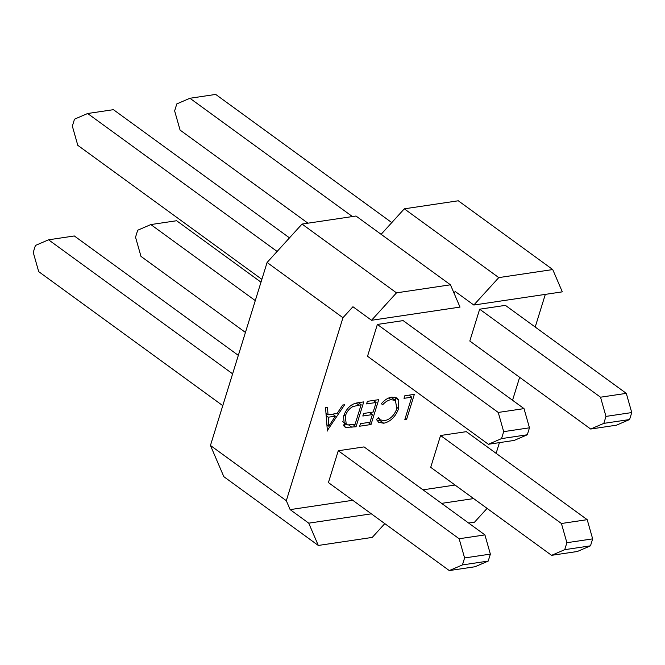 <?xml version="1.0" encoding="UTF-8"?>
<svg xmlns="http://www.w3.org/2000/svg" width="665" height="665" viewBox="0 0 665 665"><rect width="100%" height="100%" fill="white"/><g stroke="black" fill="none" stroke-linecap="round" stroke-linejoin="round"><path stroke-width="1" d="M545.317 294.387L535.209 327.047M519.648 377.313L512.549 400.255M499.432 442.632L496.115 453.347M383.738 423.239L378.568 422.283L376.565 419.349L378.609 417.62L380.239 419.848L384.644 420.671C390.18 419.399 394.245 415.442 396.822 408.8L395.434 400.438L391.028 399.648C388.119 400.122 385.293 401.86 382.558 404.869L381.436 403.622C384.744 399.806 388.202 397.637 391.81 397.105L397.03 397.969L398.767 400.214L398.576 408.701C395.442 416.855 390.496 421.701 383.738 423.239L380.023 420.529L377.047 420.521M357.504 402.824L363.747 401.893L356.049 426.755L345.875 427.412L344.645 426.789L343.473 416.473C346.332 408.41 351.012 403.863 357.504 402.824M440.562 435.508L430.704 467.329L551.576 555.333L564.726 549.672L590.495 545.832L592.656 538.866L587.203 519.664L466.331 431.66L440.562 435.508L561.426 523.505L587.203 519.664M590.678 429.033L469.806 341.029L479.656 309.2L505.425 305.36L626.297 393.364L631.75 412.566L629.597 419.532L616.447 425.193L590.678 429.033L603.82 423.372L629.597 419.532M381.12 234.321L404.312 208.827L498.783 277.604L473.821 305.036L455.226 291.503L453.937 292.916M286.316 500.703L342.957 317.72L352.94 306.74L371.536 320.281L396.49 292.849L450.454 284.803L355.991 216.025L302.026 224.072L267.089 262.476L210.448 445.467L223.831 476.672L318.302 545.45L308.735 523.164L290.14 509.623L286.316 500.703L210.448 445.467M352.758 500.288L290.14 509.623M455.043 485.043L422.99 489.822M488.393 444.27L367.521 356.274L377.371 324.445L403.14 320.605L524.012 408.609L529.465 427.811L527.312 434.769L514.161 440.43L488.393 444.27L501.535 438.609L527.312 434.769M338.269 450.745L328.419 482.574L449.291 570.578L462.441 564.918L488.21 561.077L490.363 554.111L484.918 534.909L364.046 446.905L338.269 450.745L459.141 538.75L484.918 534.909M327.396 431.028L325.542 407.587L327.504 407.296L328.02 414.819L337.147 413.455L342.675 405.035L344.645 404.736L327.122 430.829M378.718 399.657L371.02 424.519L359.665 426.215L360.455 423.663L370.006 422.242L372.375 414.594L362.824 416.016L363.614 413.464L373.165 412.042L376.124 402.483L366.573 403.904L367.363 401.352L378.718 399.657M414.345 394.353L406.648 419.216L404.844 419.482L411.743 397.171L404.004 398.327L404.794 395.775L414.345 394.353M404.312 208.827L458.276 200.78L552.74 269.558L498.783 277.604M487.088 508.376L474.544 522.166L468.626 523.047M473.638 498.584L441.585 503.363M318.302 545.45L372.259 537.411L384.802 523.621M371.353 513.829L308.735 523.164M450.454 284.803L460.014 307.097L371.536 320.281M342.957 317.72L267.089 262.476M396.49 292.849L302.026 224.072M552.74 269.558L562.307 291.852L473.821 305.036M501.535 438.609L503.688 431.651L529.465 427.811M503.688 431.651L498.243 412.45L524.012 408.609M498.243 412.45L377.371 324.445M289.483 237.854L113.424 109.667L87.647 113.507L74.505 119.168L72.344 126.134L77.797 145.336L261.869 279.35M277.114 251.453L87.647 113.507M449.291 570.578L475.068 566.738L488.21 561.077M462.441 564.918L464.594 557.952L490.363 554.111M464.594 557.952L459.141 538.75M238.328 355.376L74.322 235.967L48.553 239.807L35.403 245.468L33.25 252.434L38.703 271.636L222.767 405.65M232.617 373.83L48.553 239.807M603.82 423.372L605.973 416.406L631.75 412.566M605.973 416.406L600.528 397.204L626.297 393.364M600.528 397.204L479.656 309.2M391.776 222.609L215.709 94.422L189.932 98.262L176.79 103.923L174.637 110.889L180.082 130.091L307.953 223.182M352.408 216.557L189.932 98.262M551.576 555.333L577.353 551.493L590.495 545.832M564.726 549.672L566.879 542.707L592.656 538.866M566.879 542.707L561.426 523.505M260.996 282.168L176.607 220.73L150.839 224.571L137.688 230.231L135.535 237.189L140.988 256.391L245.435 332.434M255.285 300.613L150.839 224.571M325.933 413.298L328.02 414.819M327.072 414.129L326 414.287M328.178 417.229L328.784 426.199L335.376 416.157L328.178 417.229L326.091 415.708M326.706 424.677L328.784 426.199M332.6 414.137L335.376 416.157M358.967 402.608L358.834 403.032M353.273 424.736L356.049 426.755M347.255 424.794L343.173 424.927M343.68 425.816L345.875 427.412M355.035 424.478L361.153 404.711L352.891 406.548C349.158 408.626 346.623 411.843 345.276 416.207L346.249 424.278L347.645 424.91L355.035 424.478M358.377 402.691L361.153 404.711M343.905 415.201L345.276 416.207M351.087 405.234L352.891 406.548M373.938 400.372L373.813 400.796M370.189 412.483L370.064 412.907M368.252 422.508L371.02 424.519M369.599 412.574L372.375 414.594M373.348 400.463L376.124 402.483M395.434 400.438L390.912 397.271M388.726 397.969L391.028 399.648M394.852 397.088L398.767 400.214M395.052 397.504L395.708 400.654M397.138 407.645L398.576 408.701M381.07 420.322L380.023 420.529M409.565 395.06L409.432 395.484M405.243 418.194L406.648 419.216M408.975 395.151L411.743 397.171M348.826 425.06L351.985 427.362M356.124 403.073L358.842 405.06M346.249 424.278L342.533 421.568M380.239 419.848L377.944 418.177"/></g></svg>
